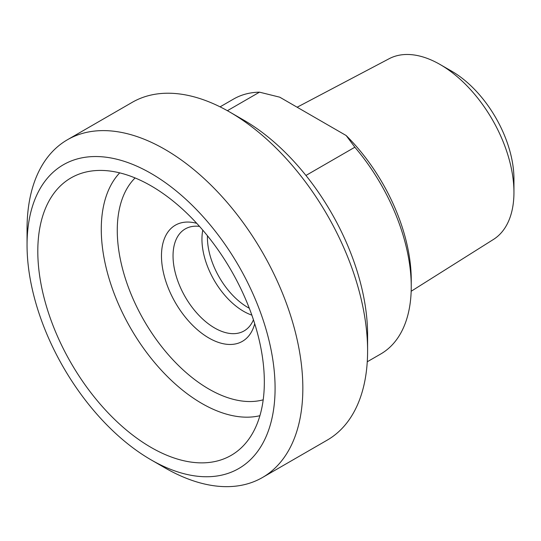 <?xml version="1.0" encoding="UTF-8"?>
<svg xmlns="http://www.w3.org/2000/svg" width="541" height="541" viewBox="0 0 541 541"><rect width="100%" height="100%" fill="white"/><g stroke="black" fill="none" stroke-linecap="round" stroke-linejoin="round"><path stroke-width="0.81" d="M227.389 110.702L259.497 92.166L279.744 97.184L346.172 135.534L354.855 147.22L305.942 175.46M220.079 106.847L233.59 99.05A147.179 84.978 60 0 1 259.497 92.166M354.855 147.22A147.179 84.978 60 0 1 411.248 286.602L411.248 279.927A139.003 80.257 -120 0 0 346.172 135.534M411.248 286.602A147.179 84.978 60 0 1 380.769 353.976L367.258 361.773M196.748 223.332A67.05 38.709 -120 0 0 161.651 260.708A67.05 38.709 -120 0 0 204.796 335.44A67.05 38.709 -120 0 0 254.716 323.741M37.802 251.247A160.183 92.484 -120 0 0 117.154 421.852A160.183 92.484 -120 0 0 244.025 445.04A160.183 92.484 -120 0 0 231.163 270.405A160.183 92.484 -120 0 0 86.357 171.943A160.183 92.484 -120 0 0 37.802 251.247M253.445 319.799A58.874 33.988 60 0 1 244.106 330.909A58.874 33.988 60 0 1 198.736 315.139A58.874 33.988 60 0 1 173.039 255.893A58.874 33.988 60 0 1 185.232 228.938A58.874 33.988 60 0 1 199.528 226.409M202.78 230.135A58.874 33.988 -120 0 0 201.949 239.196A58.874 33.988 -120 0 0 251.842 315.119M411.167 291.268L493.48 239.426A104.359 60.254 -120 0 0 513.95 192.339A104.359 60.254 -120 0 0 440.158 64.535A104.359 60.254 -120 0 0 389.155 58.712L297.137 107.219M367.596 350.859L367.596 334.838A175.392 101.262 -120 0 0 243.578 120.028L229.702 112.014A195.01 112.589 60 0 1 367.596 350.859A195.01 112.589 60 0 1 327.21 440.131L262.453 477.52A195.01 112.589 -120 0 0 302.838 388.242A195.01 112.589 -120 0 0 217.719 191.987A195.01 112.589 -120 0 0 67.442 139.747A195.01 112.589 -120 0 0 27.05 229.019L27.05 245.039A175.392 101.262 60 0 1 151.067 173.438A175.392 101.262 60 0 1 275.085 388.242A175.392 101.262 60 0 1 151.067 459.85A175.392 101.262 60 0 1 27.05 245.039M207.446 235.754A57.238 33.048 -120 0 0 207.419 237.377A57.238 33.048 -120 0 0 249.306 308.262M513.95 192.339L513.95 178.99A88.007 50.807 -120 0 0 451.721 71.209L440.158 64.535M67.442 139.747L132.193 102.357A195.01 112.589 60 0 1 229.702 112.014M151.067 459.85L164.944 467.857A195.01 112.589 -120 0 0 262.453 477.52M119.703 172.863A142.269 82.137 -120 0 0 101.275 229.228A142.269 82.137 -120 0 0 155.598 363.741A142.269 82.137 -120 0 0 259.903 415.698M263.203 399.819A129.576 74.807 60 0 1 144.102 320.664A129.576 74.807 60 0 1 135.101 177.942"/></g></svg>
